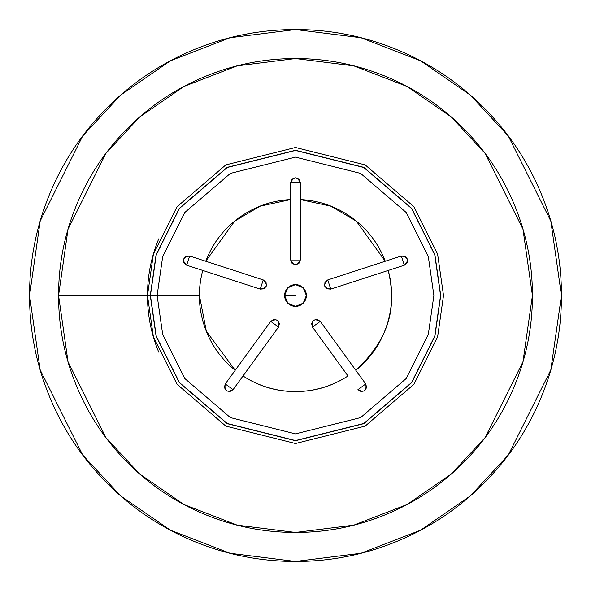 <?xml version="1.0" encoding="UTF-8"?>
<svg xmlns="http://www.w3.org/2000/svg" width="591" height="591" viewBox="0 0 591 591"><rect width="100%" height="100%" fill="white"/><g stroke="black" fill="none" stroke-linecap="round" stroke-linejoin="round"><path stroke-width="0.89" d="M225.245 383.965L233.076 389.654L278.546 327.059L270.722 321.378L225.245 383.965L224.388 387.563L226.316 390.717L229.914 391.582L233.076 389.654L243.019 375.965C258.961 386.366 276.462 391.567 295.5 391.567C314.538 391.567 332.039 386.366 347.981 375.965A96.067 96.067 0 0 1 243.019 375.965L278.546 327.059C279.624 320.1 277.016 318.202 270.722 321.378L273.877 319.443L277.475 320.307L279.41 323.462L278.546 327.059L270.722 321.378L235.196 370.276L206.333 331.241L199.433 295.5L157.125 295.5L162.658 334.247L184.798 378.528L230.379 417.601L295.5 433.875L360.621 417.601L406.202 378.528L428.342 334.247L433.875 295.5L428.342 256.753L406.202 212.472L360.621 173.399L295.5 157.125L230.379 173.399L184.798 212.472L162.658 256.753L157.125 295.5L199.433 295.5A96.067 96.067 0 0 1 202.757 270.449C197.793 288.829 198.251 307.076 204.131 325.183C210.019 343.297 220.369 358.323 235.196 370.276L225.245 383.965C224.174 390.932 226.781 392.823 233.076 389.654L225.245 383.965M327.761 279.935L330.753 289.132L404.333 265.219L401.348 256.021L327.761 279.935L385.258 261.252C378.469 243.462 367.373 228.968 351.97 217.776C336.56 206.584 319.354 200.512 300.339 199.551L300.339 182.634L290.661 182.634L290.661 260.003L300.339 260.003L300.339 199.551L330.923 206.2L356.336 221.145L385.258 261.252L401.348 256.021L404.333 265.219L407.147 262.818L407.435 259.131L405.034 256.317L401.348 256.021C408.3 257.151 409.297 260.217 404.333 265.219L388.243 270.449C395.061 300.568 394.788 333.974 355.804 370.276C370.631 358.323 380.981 343.297 386.869 325.183C392.749 307.076 393.207 288.829 388.243 270.449L330.753 289.132L327.067 288.836L324.658 286.022L324.954 282.335L327.761 279.935C322.804 284.936 323.802 288.002 330.753 289.132L327.761 279.935M205.742 261.252L234.664 221.145L260.077 206.2L290.661 199.551C271.646 200.512 254.44 206.584 239.03 217.776C223.627 228.968 212.531 243.462 205.742 261.252L263.239 279.935L260.247 289.132C267.198 288.002 268.196 284.936 263.239 279.935L266.046 282.335L266.342 286.022L263.933 288.836L260.247 289.132L202.757 270.449L260.247 289.132L263.239 279.935L189.652 256.021C182.7 257.151 181.703 260.217 186.667 265.219L189.652 256.021L186.667 265.219L202.757 270.449L186.667 265.219L183.853 262.818L183.565 259.131L185.966 256.317L189.652 256.021L205.742 261.252M58.561 295.5L68.039 229.16L105.952 153.335L139.705 116.988L184 86.441L237.176 65.852L295.5 58.561L353.824 65.852L407 86.441L451.295 116.988L485.048 153.335L522.961 229.16L532.439 295.5L522.961 361.84L485.048 437.665L451.295 474.012L407 504.559L353.824 525.148L295.5 532.439L237.176 525.148L184 504.559L139.705 474.012L105.952 437.665L68.039 361.84L58.561 295.5L157.125 295.5L58.561 295.5C58.561 264.081 64.574 233.859 76.601 204.826C88.62 175.8 105.745 150.18 127.959 127.959C150.18 105.745 175.8 88.62 204.826 76.601C233.859 64.574 264.081 58.561 295.5 58.561C326.919 58.561 357.141 64.574 386.174 76.601C415.2 88.62 440.82 105.745 463.041 127.959C485.255 150.18 502.38 175.8 514.399 204.826C526.426 233.859 532.439 264.081 532.439 295.5C532.439 326.919 526.426 357.141 514.399 386.174C502.38 415.2 485.255 440.82 463.041 463.041C440.82 485.255 415.2 502.38 386.174 514.399C357.141 526.426 326.919 532.439 295.5 532.439C264.081 532.439 233.859 526.426 204.826 514.399C175.8 502.38 150.18 485.255 127.959 463.041C105.745 440.82 88.62 415.2 76.601 386.174C64.574 357.141 58.561 326.919 58.561 295.5M433.875 295.5L428.342 256.753L406.202 212.472L360.621 173.399L295.5 157.125L230.379 173.399L184.798 212.472L162.658 256.753L157.125 295.5L162.658 334.247L184.798 378.528L230.379 417.601L295.5 433.875L360.621 417.601L406.202 378.528L428.342 334.247L433.875 295.5M300.339 199.551L300.339 182.634L298.92 179.221L295.5 177.802L292.08 179.221L290.661 182.634L290.661 260.003C293.89 266.268 297.11 266.268 300.339 260.003L298.92 263.423L295.5 264.842L292.08 263.423L290.661 260.003L300.339 260.003L300.339 199.551M365.755 383.965L357.924 389.654C364.219 392.823 366.826 390.932 365.755 383.965L320.278 321.378C313.984 318.202 311.376 320.1 312.454 327.059L320.278 321.378L365.755 383.965L366.612 387.563L364.684 390.717L361.086 391.582L357.924 389.654L365.755 383.965M158.75 352.147C151.237 334.011 147.484 315.129 147.484 295.5C147.484 275.871 151.237 256.989 158.75 238.853M443.516 295.5L437.599 336.944L413.914 384.313L365.157 426.104L295.5 443.516L225.843 426.104L177.086 384.313L153.401 336.944L147.484 295.5L153.401 254.056L177.086 206.687L225.843 164.896L295.5 147.484L365.157 164.896L413.914 206.687L437.599 254.056L443.516 295.5M295.537 295.5L284.618 295.5L287.81 287.81L295.5 284.618L303.19 287.81L306.382 295.5L303.19 303.19L295.5 306.382L287.81 303.19L284.618 295.5A10.882 10.882 0 0 0 295.5 306.382A10.882 10.882 0 0 0 306.382 295.5A10.882 10.882 0 0 0 295.5 284.618A10.882 10.882 0 0 0 284.618 295.5L295.537 295.5M561.45 295.5L550.812 369.966L508.26 455.07L470.37 495.871L420.652 530.164L360.968 553.265L295.5 561.45L230.032 553.265L170.348 530.164L120.63 495.871L82.74 455.07L40.188 369.966L29.55 295.5L40.188 221.034L82.74 135.93L120.63 95.129L170.348 60.836L230.032 37.735L295.5 29.55L360.968 37.735L420.652 60.836L470.37 95.129L508.26 135.93L550.812 221.034L561.45 295.5C561.45 260.232 554.705 226.309 541.208 193.722C527.711 161.144 508.489 132.384 483.556 107.444C458.616 82.511 429.856 63.289 397.278 49.792C364.691 36.295 330.768 29.55 295.5 29.55C260.232 29.55 226.309 36.295 193.722 49.792C161.144 63.289 132.384 82.511 107.444 107.444C82.511 132.384 63.289 161.144 49.792 193.722C36.295 226.309 29.55 260.232 29.55 295.5C29.55 330.768 36.295 364.691 49.792 397.278C63.289 429.856 82.511 458.616 107.444 483.556C132.384 508.489 161.144 527.711 193.722 541.208C226.309 554.705 260.232 561.45 295.5 561.45C330.768 561.45 364.691 554.705 397.278 541.208C429.856 527.711 458.616 508.489 483.556 483.556C508.489 458.616 527.711 429.856 541.208 397.278C554.705 364.691 561.45 330.768 561.45 295.5M347.981 375.965L312.454 327.059L311.59 323.462L313.525 320.307L317.123 319.443L320.278 321.378L312.454 327.059L347.981 375.965M150.277 295.5L156.083 254.839L179.317 208.364L227.158 167.356L295.5 150.277L363.842 167.356L411.683 208.364L434.917 254.839L440.723 295.5L434.917 336.161L411.683 382.636L363.842 423.644L295.5 440.723L227.158 423.644L179.317 382.636L156.083 336.161L150.277 295.5M290.661 182.634L300.339 182.634C297.11 176.377 293.89 176.377 290.661 182.634M440.561 295.5L434.762 336.116L411.55 382.54L363.768 423.496L295.5 440.561L227.232 423.496L179.45 382.54L156.238 336.116L150.439 295.5L156.238 254.884L179.45 208.46L227.232 167.504L295.5 150.439L363.768 167.504L411.55 208.46L434.762 254.884L440.561 295.5"/></g></svg>

